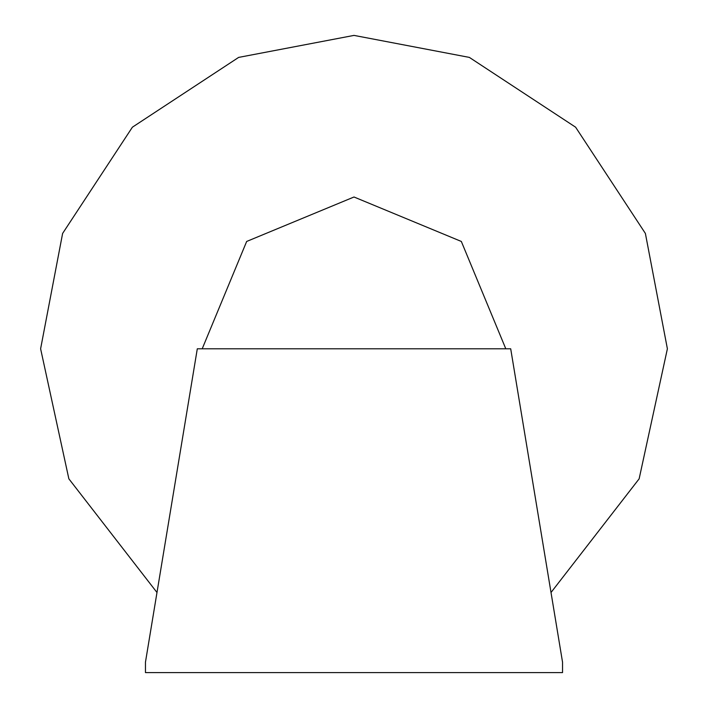<?xml version="1.0" encoding="UTF-8"?>
<svg xmlns="http://www.w3.org/2000/svg" width="708" height="708" viewBox="0 0 708 708"><rect width="100%" height="100%" fill="white"/><g stroke="black" fill="none" stroke-linecap="round" stroke-linejoin="round"><path stroke-width="1.06" d="M551.01 592.508L639.138 478.829L667.387 348.787L645.386 233.436L575.604 127.192L469.36 57.401L354 35.4L238.64 57.401L132.396 127.192L62.614 233.436L40.613 348.787L68.862 478.829L156.99 592.508M505.795 348.787L461.333 241.455L354 197.001L246.667 241.455L202.205 348.787M510.698 348.787L197.302 348.787L145.459 662.184L145.459 672.6L562.541 672.6L562.541 662.184L510.698 348.787"/></g></svg>
